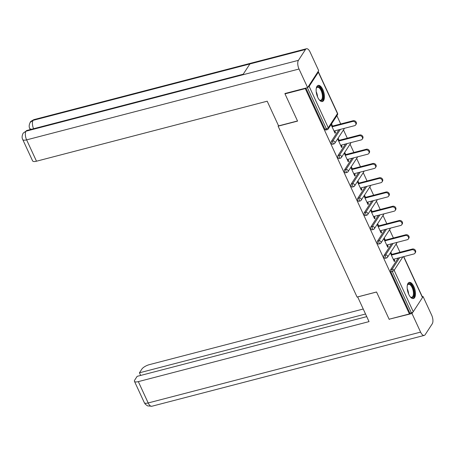 <?xml version="1.0" encoding="UTF-8"?>
<svg xmlns="http://www.w3.org/2000/svg" width="455" height="455" viewBox="0 0 455 455"><rect width="100%" height="100%" fill="white"/><g stroke="black" fill="none" stroke-linecap="round" stroke-linejoin="round"><path stroke-width="0.68" d="M413.862 286.57A8.338 3.708 75.4 0 0 409.221 282.396A8.338 3.708 75.4 0 0 408.783 294.362A8.338 3.708 75.4 0 0 413.419 298.537A8.338 3.708 75.4 0 0 413.862 286.57M322.822 89.55A8.338 3.708 75.4 0 0 318.187 85.375A8.338 3.708 75.4 0 0 317.749 97.342A8.338 3.708 75.4 0 0 322.385 101.516A8.338 3.708 75.4 0 0 322.822 89.55M399.99 252.258L396.163 243.982M393.404 238.005L389.577 229.724M386.818 223.746L382.991 215.471M380.226 209.493L376.404 201.212M373.64 195.235L369.818 186.96M367.054 180.982L363.232 172.707M360.468 166.723L356.646 158.448M353.882 152.47L350.054 144.195M347.296 138.212L343.468 129.937M340.704 123.959L336.882 115.684M403.756 256.609L422.536 297.251A1.604 0.54 155.2 0 1 422.473 297.559L413.259 311.698A1.604 0.54 155.2 0 1 411.383 312.807L409.898 313.194L409.415 313.944L389.122 319.222L376.541 291.991L357.078 297.052L278.119 126.166L278.471 125.625M307.859 87.252A1.604 0.54 -24.8 0 0 309.138 86.353L318.346 72.214A1.604 0.54 -24.8 0 0 318.409 71.901A1.604 0.54 -24.8 0 0 317.96 71.742M324.904 129.243L326.383 128.856A1.604 0.711 75.4 0 0 327.276 129.658L325.797 130.045A1.604 0.711 -104.6 0 1 324.904 129.243L305.879 88.071M278.119 126.166L297.581 121.104L284.995 93.872L285.285 93.429M284.995 93.872L305.288 88.594L305.578 88.151M409.415 313.944L305.288 88.594M331.058 124.624L335.051 133.269L335.54 132.519L334.795 132.712M335.54 132.519L334.761 130.835M332.565 126.075L331.547 123.874M409.898 313.194L390.771 271.8A1.604 0.711 -104.6 0 1 390.629 269.678L398.199 258.053M384.043 255.426L385.522 255.039A1.604 0.711 -104.6 0 0 385.669 257.16A1.604 0.711 75.4 0 0 386.562 257.962L385.078 258.343A1.604 0.711 -104.6 0 1 384.185 257.541A1.604 0.711 -104.6 0 1 384.043 255.426L391.613 243.8M377.457 241.167L378.935 240.78A1.604 0.711 -104.6 0 0 379.083 242.902A1.604 0.711 75.4 0 0 379.971 243.704L378.492 244.09A1.604 0.711 -104.6 0 1 377.599 243.288A1.604 0.711 -104.6 0 1 377.457 241.167L385.027 229.542M370.865 226.914L372.349 226.527A1.604 0.711 -104.6 0 0 372.497 228.649A1.604 0.711 75.4 0 0 373.384 229.451L371.906 229.832A1.604 0.711 -104.6 0 1 371.013 229.03A1.604 0.711 -104.6 0 1 370.865 226.914L378.441 215.289M364.279 212.656L365.763 212.269A1.604 0.711 -104.6 0 0 365.905 214.39A1.604 0.711 75.4 0 0 366.798 215.192L365.32 215.579A1.604 0.711 -104.6 0 1 364.427 214.777A1.604 0.711 -104.6 0 1 364.279 212.656L371.854 201.03M357.693 198.403L359.177 198.016A1.604 0.711 -104.6 0 0 359.319 200.137A1.604 0.711 75.4 0 0 360.212 200.939L358.728 201.326A1.604 0.711 -104.6 0 1 357.84 200.518A1.604 0.711 -104.6 0 1 357.693 198.403L365.263 186.777M351.106 184.144L352.591 183.757A1.604 0.711 -104.6 0 0 352.733 185.879A1.604 0.711 75.4 0 0 353.626 186.681L352.142 187.068A1.604 0.711 -104.6 0 1 351.249 186.266A1.604 0.711 -104.6 0 1 351.106 184.144L358.676 172.519M344.52 169.891L345.999 169.505A1.604 0.711 -104.6 0 0 346.147 171.626A1.604 0.711 75.4 0 0 347.04 172.428L345.555 172.815A1.604 0.711 -104.6 0 1 344.662 172.007A1.604 0.711 -104.6 0 1 344.52 169.891L352.09 158.266M337.934 155.633L339.413 155.246A1.604 0.711 -104.6 0 0 339.561 157.367A1.604 0.711 75.4 0 0 340.454 158.169L338.969 158.556A1.604 0.711 -104.6 0 1 338.076 157.754A1.604 0.711 -104.6 0 1 337.934 155.633L345.504 144.007M331.342 141.38L332.827 140.993A1.604 0.711 -104.6 0 0 332.975 143.115A1.604 0.711 75.4 0 0 333.862 143.916L332.383 144.303A1.604 0.711 -104.6 0 1 331.49 143.501A1.604 0.711 -104.6 0 1 331.342 141.38L338.918 129.755M337.644 138.877L341.637 147.522L342.126 146.772L341.347 145.088M339.151 140.333L338.133 138.132M344.23 153.136L348.223 161.781L348.712 161.03L347.933 159.347M345.737 154.586L344.719 152.385M350.816 167.389L354.815 176.034L355.298 175.283L354.525 173.6M352.324 168.845L351.305 166.644M357.402 181.647L361.401 190.292L361.89 189.542L361.111 187.858M358.91 183.098L357.892 180.897M363.994 195.9L367.987 204.545L368.476 203.794L367.697 202.111M365.496 197.356L364.478 195.155M370.58 210.159L374.573 218.804L375.062 218.053L374.283 216.37M372.082 211.609L371.07 209.408M377.167 224.412L381.159 233.057L381.648 232.306L380.869 230.622M378.674 225.868L377.656 223.661M383.753 238.67L387.745 247.315L388.234 246.564L387.455 244.881M385.26 240.121L384.242 237.919M390.339 252.923L394.331 261.568L394.821 260.817L394.047 259.134M391.846 254.379L390.828 252.172M342.126 146.772L341.381 146.971M348.712 161.03L347.967 161.224M355.298 175.283L354.553 175.476M361.89 189.542L361.145 189.735M368.476 203.794L367.731 203.988M375.062 218.053L374.317 218.246M381.648 232.306L380.903 232.499M388.234 246.564L387.489 246.758M394.821 260.817L394.075 261.011M334.015 131.029L354.587 125.677A2.457 2.042 -146.9 0 0 355.673 124.92A2.457 2.042 -146.9 0 0 355.327 122.384A2.457 2.042 -146.9 0 0 352.642 121.474L332.076 126.826M352.642 121.474L353.131 120.729A2.457 2.042 33.1 0 1 355.816 121.633A2.457 2.042 33.1 0 1 356.163 124.169L355.673 124.92M353.131 120.729L331.82 126.268M340.602 145.287L361.173 139.935A2.457 2.042 -146.9 0 0 362.26 139.173A2.457 2.042 -146.9 0 0 361.913 136.637A2.457 2.042 -146.9 0 0 359.228 135.732L338.662 141.078M359.228 135.732L359.717 134.981A2.457 2.042 33.1 0 1 362.402 135.891A2.457 2.042 33.1 0 1 362.749 138.428L362.26 139.173M359.717 134.981L338.406 140.527M347.193 159.54L367.759 154.188A2.457 2.042 -146.9 0 0 368.851 153.432A2.457 2.042 -146.9 0 0 368.499 150.895A2.457 2.042 -146.9 0 0 365.82 149.985L345.248 155.337M365.82 149.985L366.303 149.24A2.457 2.042 33.1 0 1 368.988 150.144A2.457 2.042 33.1 0 1 369.335 152.681L368.851 153.432M366.303 149.24L344.992 154.78M353.78 173.793L374.346 168.447A2.457 2.042 -146.9 0 0 375.438 167.685A2.457 2.042 -146.9 0 0 375.085 165.148A2.457 2.042 -146.9 0 0 372.406 164.244L351.834 169.59M372.406 164.244L372.895 163.493A2.457 2.042 33.1 0 1 375.574 164.403A2.457 2.042 33.1 0 1 375.927 166.939L375.438 167.685M372.895 163.493L351.578 169.038M360.366 188.051L380.932 182.7A2.457 2.042 -146.9 0 0 382.024 181.943A2.457 2.042 -146.9 0 0 381.677 179.406A2.457 2.042 -146.9 0 0 378.992 178.496L358.421 183.848M378.992 178.496L379.481 177.751A2.457 2.042 33.1 0 1 382.16 178.656A2.457 2.042 33.1 0 1 382.513 181.192L382.024 181.943M379.481 177.751L358.165 183.291M366.952 202.304L387.524 196.958A2.457 2.042 -146.9 0 0 388.61 196.196A2.457 2.042 -146.9 0 0 388.263 193.659A2.457 2.042 -146.9 0 0 385.578 192.755L365.007 198.101M385.578 192.755L386.067 192.004A2.457 2.042 33.1 0 1 388.752 192.914A2.457 2.042 33.1 0 1 389.099 195.451L388.61 196.196M386.067 192.004L364.751 197.55M316.259 88.441A7.217 3.208 -104.6 0 1 316.424 87.98A7.217 3.208 -104.6 0 1 320.024 87.633A7.217 3.208 -104.6 0 1 323.135 96.858A7.217 3.208 -104.6 0 1 319.575 100.1A7.217 3.208 -104.6 0 1 319.205 99.781M319.342 99.907A6.683 2.975 75.4 0 0 320.764 100.225A6.683 2.975 75.4 0 0 322.35 95.152A6.683 2.975 75.4 0 0 319.524 88.202A6.683 2.975 75.4 0 0 317.397 87.292A6.683 2.975 75.4 0 0 316.316 88.264M321.884 101.567A8.287 3.686 75.4 0 0 323.562 95.078A8.287 3.686 75.4 0 0 320.092 86.746A8.287 3.686 75.4 0 0 317.726 85.574M407.293 285.456A7.217 3.208 -104.6 0 1 407.458 285.001A7.217 3.208 -104.6 0 1 411.058 284.654A7.217 3.208 -104.6 0 1 414.169 293.879A7.217 3.208 -104.6 0 1 410.615 297.121A7.217 3.208 -104.6 0 1 410.245 296.802M410.376 296.922A6.683 2.975 75.4 0 0 411.798 297.246A6.683 2.975 75.4 0 0 413.385 292.173A6.683 2.975 75.4 0 0 410.558 285.217A6.683 2.975 75.4 0 0 408.436 284.312A6.683 2.975 75.4 0 0 407.35 285.285M412.918 298.588A8.287 3.686 75.4 0 0 414.596 292.099A8.287 3.686 75.4 0 0 411.127 283.766A8.287 3.686 75.4 0 0 408.761 282.595M297.513 120.956L278.591 125.881L267.193 101.203L36.48 161.212A6.415 2.156 155.2 0 1 32.612 160.905L22.75 139.566A6.415 2.156 155.2 0 0 26.617 139.873L36.48 161.212M305.493 49.493L249.897 63.95L242.839 74.791L298.429 60.333L305.493 49.493A6.575 2.923 75.4 0 1 306.437 48.748A6.575 2.923 75.4 0 1 310.088 52.041L318.682 70.633L307.62 87.622L284.915 93.525L285.046 93.798M298.429 60.333A6.575 2.923 75.4 0 0 299.026 69.023L307.62 87.622M243.209 74.216L26.947 130.46A6.575 2.923 75.4 0 0 26.026 131.182L23.182 133.161C21.914 135.681 21.766 137.814 22.75 139.566M306.437 48.748L34.028 119.597A6.575 2.923 75.4 0 0 33.084 120.342L30.223 122.361C28.989 124.858 28.858 126.968 29.831 128.697L30.246 129.607M357.664 296.899L369.033 321.617L138.326 381.626L148.182 402.959L420.591 332.11L411.997 313.518L389.196 319.2M376.552 292.025L357.636 296.944M363.215 309.025L149.388 364.637A6.415 2.156 -24.8 0 0 141.875 369.079L139.452 372.804L365.519 314.007M420.591 332.11A6.575 2.923 75.4 0 0 424.248 335.403A6.575 2.923 75.4 0 0 425.186 334.658L432.25 323.818A6.575 2.923 75.4 0 0 431.653 315.127L423.065 296.529L422.553 297.314M412.986 311.999L411.997 313.518M366.736 316.635L137.143 376.348L134.72 380.073A6.415 2.156 -24.8 0 0 134.452 381.318A6.415 2.156 -24.8 0 0 138.326 381.626M140.669 375.432L139.452 372.804M389.491 319.126L389.298 319.421M423.065 296.529L422.297 296.728M373.538 216.563L394.11 211.211A2.457 2.042 -146.9 0 0 395.196 210.455A2.457 2.042 -146.9 0 0 394.849 207.918A2.457 2.042 -146.9 0 0 392.164 207.008L371.599 212.36M392.164 207.008L392.654 206.257A2.457 2.042 33.1 0 1 395.338 207.167A2.457 2.042 33.1 0 1 395.685 209.704L395.196 210.455M392.654 206.257L371.343 211.802M380.124 230.816L400.696 225.47A2.457 2.042 -146.9 0 0 401.782 224.707A2.457 2.042 -146.9 0 0 401.435 222.171A2.457 2.042 -146.9 0 0 398.751 221.267L378.185 226.613M398.751 221.267L399.24 220.516A2.457 2.042 33.1 0 1 401.924 221.426A2.457 2.042 33.1 0 1 402.271 223.957L401.782 224.707M399.24 220.516L377.929 226.061M386.71 245.074L407.282 239.722A2.457 2.042 -146.9 0 0 408.374 238.966A2.457 2.042 -146.9 0 0 408.021 236.429A2.457 2.042 -146.9 0 0 405.342 235.519L384.771 240.871M405.342 235.519L405.826 234.769A2.457 2.042 33.1 0 1 408.51 235.679A2.457 2.042 33.1 0 1 408.857 238.215L408.374 238.966M405.826 234.769L384.515 240.314M393.302 259.327L413.868 253.981A2.457 2.042 -146.9 0 0 414.96 253.219A2.457 2.042 -146.9 0 0 414.607 250.682A2.457 2.042 -146.9 0 0 411.929 249.778L391.357 255.124M411.929 249.778L412.418 249.027A2.457 2.042 33.1 0 1 415.096 249.931A2.457 2.042 33.1 0 1 415.443 252.468L414.96 253.219M412.418 249.027L391.101 254.572M309.138 86.353L328.265 127.747L337.474 113.608L318.346 72.214M327.276 129.658A1.604 1.604 0 0 0 328.22 128.981A1.604 1.331 33.1 0 0 328.265 127.747A1.604 0.54 -24.8 0 1 326.383 128.856L307.364 87.69M328.22 128.981L337.428 114.848A1.604 1.331 33.1 0 0 337.474 113.608A1.604 0.54 -24.8 0 0 337.542 113.301L318.409 71.901M422.473 297.559L403.574 256.66M402.908 256.83L394.132 270.304L413.259 311.698M411.383 312.807L392.255 271.413L390.771 271.8M390.629 269.678L392.108 269.292A1.604 1.331 -146.9 0 1 394.132 270.304A1.604 0.54 155.2 0 1 392.255 271.413A1.604 0.711 -104.6 0 1 392.108 269.292L399.683 257.666M333.862 143.916A1.604 1.604 0 0 0 334.806 143.24A1.604 1.331 33.1 0 0 334.852 142A1.604 1.331 -146.9 0 0 332.827 140.993L340.397 129.368M340.454 158.169A1.604 1.604 0 0 0 341.392 157.493A1.604 1.331 33.1 0 0 341.438 156.258A1.604 1.331 -146.9 0 0 339.413 155.246L346.989 143.626M347.04 172.428A1.604 1.604 0 0 0 347.978 171.751A1.604 1.331 33.1 0 0 348.024 170.511A1.604 1.331 -146.9 0 0 345.999 169.505L353.575 157.879M353.626 186.681A1.604 1.604 0 0 0 354.564 186.004A1.604 1.331 33.1 0 0 354.61 184.77A1.604 1.331 -146.9 0 0 352.591 183.757L360.161 172.138M360.212 200.939A1.604 1.604 0 0 0 361.151 200.263A1.604 1.331 33.1 0 0 361.196 199.023A1.604 1.331 -146.9 0 0 359.177 198.016L366.747 186.391M366.798 215.192A1.604 1.604 0 0 0 367.737 214.515A1.604 1.331 33.1 0 0 367.788 213.281A1.604 1.331 -146.9 0 0 365.763 212.269L373.333 200.649M373.384 229.451A1.604 1.604 0 0 0 374.328 228.774A1.604 1.331 33.1 0 0 374.374 227.534A1.604 1.331 -146.9 0 0 372.349 226.527L379.919 214.902M379.971 243.704A1.604 1.604 0 0 0 380.915 243.027A1.604 1.331 33.1 0 0 380.96 241.793A1.604 1.331 -146.9 0 0 378.935 240.78L386.511 229.161M386.562 257.962A1.604 1.604 0 0 0 387.501 257.285A1.604 1.331 33.1 0 0 387.546 256.046A1.604 1.331 -146.9 0 0 385.522 255.039L393.097 243.414M344.196 128.384A1.604 1.331 33.1 0 1 344.014 129.101A1.604 1.604 0 0 0 344.27 128.361M350.782 142.637A1.604 1.331 33.1 0 1 350.6 143.359A1.604 1.604 0 0 0 350.856 142.62M357.368 156.895A1.604 1.331 33.1 0 1 357.186 157.612A1.604 1.604 0 0 0 357.442 156.873M363.954 171.148A1.604 1.331 33.1 0 1 363.772 171.871A1.604 1.604 0 0 0 364.028 171.131M370.541 185.407A1.604 1.331 33.1 0 1 370.364 186.123A1.604 1.604 0 0 0 370.615 185.384M377.132 199.66A1.604 1.331 33.1 0 1 376.95 200.382A1.604 1.604 0 0 0 377.201 199.643M383.719 213.913A1.604 1.331 33.1 0 1 383.537 214.635A1.604 1.604 0 0 0 383.792 213.895M390.305 228.171A1.604 1.331 33.1 0 1 390.123 228.888A1.604 1.604 0 0 0 390.379 228.154M396.891 242.424A1.604 1.331 33.1 0 1 396.709 243.146A1.604 1.604 0 0 0 396.965 242.407M316.214 91.728A6.683 2.975 -104.6 0 1 317.562 96.932M407.248 288.749A6.683 2.975 -104.6 0 1 408.601 293.947M299.026 69.023L26.617 139.873A6.575 2.923 75.4 0 1 26.026 131.182L242.839 74.791M33.579 128.737A6.575 2.923 75.4 0 1 33.084 120.342L249.897 63.95M31.293 129.334L29.831 128.697M134.452 381.318L144.315 402.652A6.415 2.156 155.2 0 0 148.182 402.959A6.575 2.923 75.4 0 0 151.839 406.252L424.248 335.403M337.428 114.848A1.604 1.604 0 0 0 337.542 113.301M334.806 143.24L344.014 129.101M341.392 157.493L350.6 143.359M347.978 171.751L357.186 157.612M354.564 186.004L363.772 171.871M361.151 200.263L370.364 186.123M367.737 214.515L376.95 200.382M374.328 228.774L383.537 214.635M380.915 243.027L390.123 228.888M387.501 257.285L396.709 243.146M23.222 133.11L26.947 130.46M30.258 122.304C30.064 121.877 31.321 120.973 34.028 119.597M144.315 402.652L145.327 404.222L147.539 405.877L151.839 406.252"/></g></svg>
